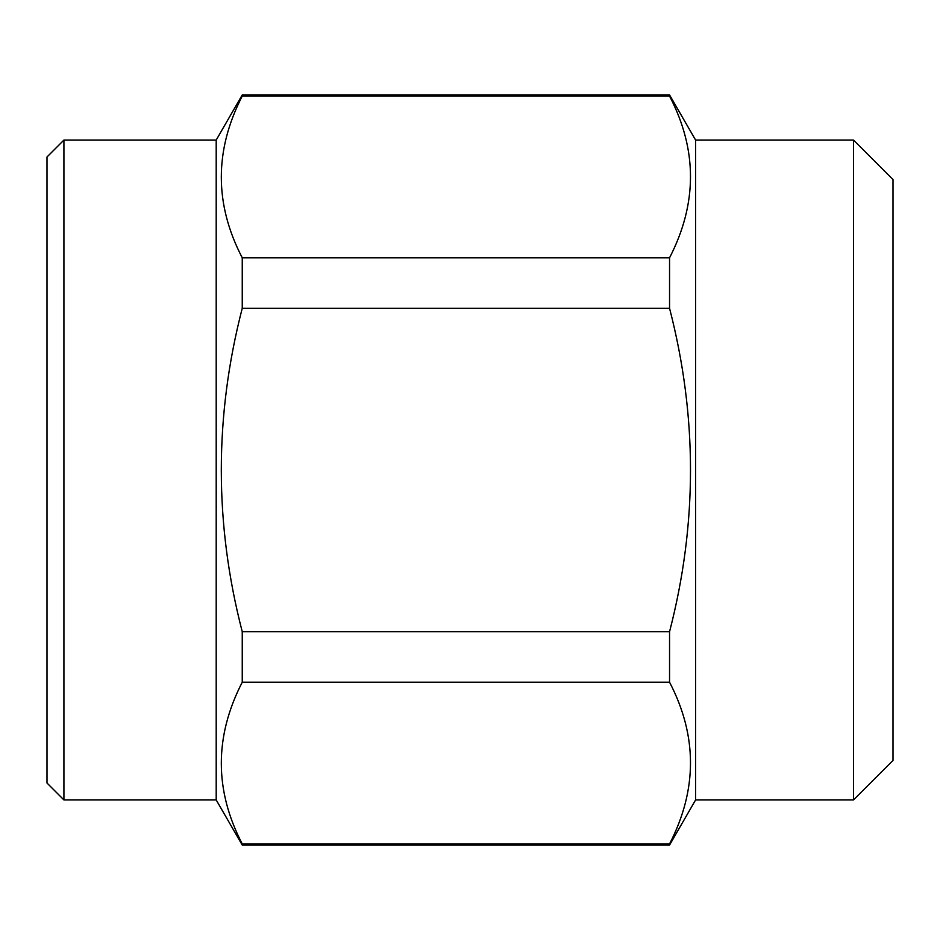 <?xml version="1.0" encoding="UTF-8"?>
<svg xmlns="http://www.w3.org/2000/svg" width="940" height="940" viewBox="0 0 940 940"><rect width="100%" height="100%" fill="white"/><g stroke="black" fill="none" stroke-linecap="round" stroke-linejoin="round"><path stroke-width="1.41" d="M47 783.02L47 156.98L63.92 140.06L63.92 799.94L47 783.02M893 179.54L893 760.46L853.52 799.94L853.52 140.06L893 179.54M853.52 140.06L695.6 140.06L695.6 799.94L853.52 799.94M695.6 799.94L669.55 845.06L669.55 843.932L242.25 843.932C214.332 790.305 214.332 736.396 242.25 682.205L669.55 682.205C697.468 735.82 697.468 789.729 669.55 843.932M695.6 140.06L669.55 94.94L242.25 94.94L242.25 96.068L669.55 96.068C697.468 149.695 697.468 203.604 669.55 257.795L242.25 257.795C214.332 204.18 214.332 150.271 242.25 96.068M63.92 799.94L216.2 799.94L216.2 140.06L63.92 140.06M216.2 140.06L242.25 94.94M216.2 799.94L242.25 845.06L669.55 845.06M669.55 308.273C697.48 416.22 697.48 524.038 669.55 631.727L242.25 631.727C214.32 524.038 214.32 416.22 242.25 308.273L669.55 308.273L669.55 257.795M242.25 843.932L242.25 845.06M669.55 96.068L669.55 94.94M242.25 257.795L242.25 308.273M669.55 682.205L669.55 631.727M242.25 631.727L242.25 682.205"/></g></svg>

